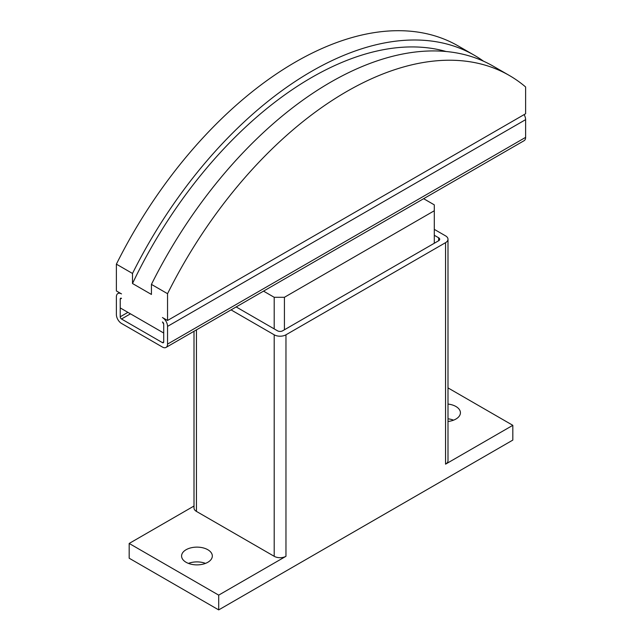 <?xml version="1.0" encoding="UTF-8"?>
<svg xmlns="http://www.w3.org/2000/svg" width="642" height="642" viewBox="0 0 642 642"><rect width="100%" height="100%" fill="white"/><g stroke="black" fill="none" stroke-linecap="round" stroke-linejoin="round"><path stroke-width="0.96" d="M447.996 404.059A15.376 8.876 180 0 1 455.916 406.49A15.376 8.876 180 0 1 460.418 412.766A15.376 8.876 180 0 1 447.996 421.481M453.573 420.157A15.376 8.876 0 0 0 447.996 418.825M186.084 562.28A15.376 8.876 180 0 1 181.582 556.004A15.376 8.876 180 0 1 191.075 547.803A15.376 8.876 180 0 1 207.823 549.729A15.376 8.876 180 0 1 212.325 556.004A15.376 8.876 180 0 1 202.84 564.206A15.376 8.876 180 0 1 186.084 562.28M205.488 563.387A15.376 8.876 0 0 0 188.427 563.387M434.297 235.277L438.655 237.789A3.619 2.087 180 0 1 439.714 239.265A3.619 2.087 180 0 1 438.655 240.742L282.632 330.815A3.619 2.087 180 0 1 277.521 330.815L236.16 306.932M434.297 229.371L445.556 235.863A8.322 4.807 180 0 1 447.996 239.265A8.322 4.807 180 0 1 445.556 242.66L285.963 334.803A8.322 4.807 180 0 1 274.198 334.803L231.048 309.885M447.996 239.265L447.996 460.763A8.322 4.807 180 0 1 445.556 464.158L445.556 242.66M218.697 595.134L129.178 543.453L129.178 558.219L218.697 609.9L218.697 595.134L285.963 556.301A8.322 4.807 180 0 1 274.198 556.301L196.444 511.409A8.322 4.807 180 0 1 194.004 508.015L194.004 331.272M129.178 543.453L194.004 506.024M447.996 387.896L512.822 425.325L445.556 464.158M218.697 609.9L512.822 440.091L512.822 425.325M167.546 320.478L525.613 113.746L525.613 86.967A325.534 187.945 -60 0 0 509.339 75.475L493.225 66.174A325.534 187.945 120 0 0 151.432 284.39L151.432 294.445L132.501 283.515L132.501 273.468L116.387 264.159L116.387 290.946L121.507 293.9A7.231 4.173 60 0 0 117.887 293.538A7.231 4.173 60 0 0 116.387 296.853L116.387 314.572A7.231 4.173 60 0 0 121.507 323.432L162.426 347.057A7.231 4.173 60 0 0 166.045 347.418A7.231 4.173 60 0 0 167.546 344.104L167.546 326.385A7.231 4.173 60 0 0 162.426 317.525L167.546 320.478L167.546 293.691L151.432 284.39M163.71 324.17L162.426 321.955A1.806 1.043 -120 0 1 163.71 324.17L163.71 333.029L120.231 307.927L120.231 299.068L120.231 316.787A1.806 1.043 -120 0 0 121.507 319.002L162.426 342.627A1.806 1.043 -120 0 0 163.333 342.716A1.806 1.043 -120 0 0 163.71 341.889L163.71 324.17M121.507 298.329L120.231 299.068A1.806 1.043 -120 0 1 120.6 298.241A1.806 1.043 -120 0 1 121.507 298.329M132.501 273.468A325.534 187.945 -60 0 1 474.302 55.244A325.534 187.945 -60 0 1 483.49 61.183M132.501 283.515A317.934 183.564 -60 0 1 446.038 51.496M474.302 55.244L458.187 45.943A325.534 187.945 120 0 0 116.387 264.159M167.546 293.691A325.534 187.945 -60 0 1 509.339 75.475M166.045 347.418L524.113 140.686A7.231 4.173 -120 0 0 525.613 137.372L525.613 119.653A7.231 4.173 -120 0 0 524.113 114.613M423.632 198.699L434.297 204.854L434.297 210.761L284.422 297.294L274.198 297.294L263.525 291.131M434.297 243.254L434.297 210.761M284.422 329.779L284.422 297.294M274.198 328.897L274.198 297.294M438.655 240.742L438.655 237.789M274.198 556.301L274.198 334.803M285.963 556.301L285.963 334.803M196.444 511.409L196.444 329.86M127.902 312.357L120.231 316.787M525.613 119.653L167.546 326.385M525.613 137.372L167.546 344.104M130.454 313.834L121.507 319.002M163.71 341.889L162.426 342.627M119.388 292.672L117.887 293.538"/></g></svg>
